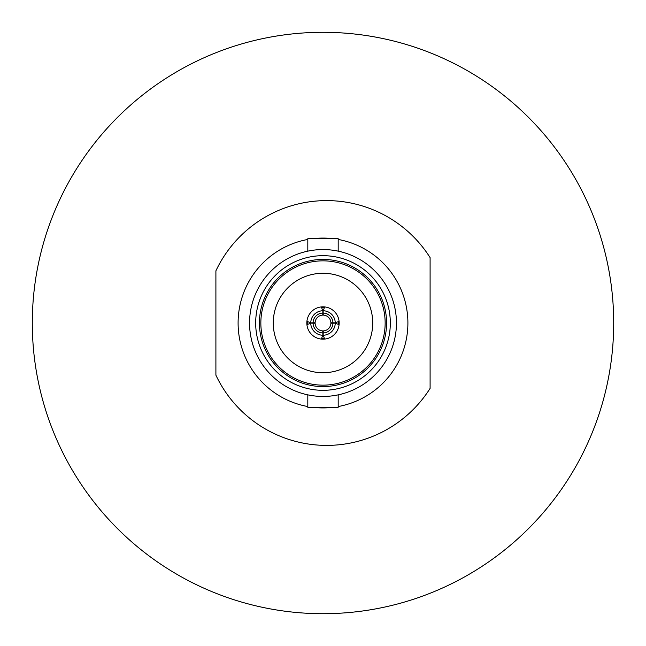 <?xml version="1.0" encoding="UTF-8"?>
<svg xmlns="http://www.w3.org/2000/svg" width="646" height="646" viewBox="0 0 646 646"><rect width="100%" height="100%" fill="white"/><g stroke="black" fill="none" stroke-linecap="round" stroke-linejoin="round"><path stroke-width="0.97" d="M323 32.3A290.7 290.7 0 0 1 613.7 323A290.7 290.7 0 0 1 323 613.7A290.7 290.7 0 0 1 32.3 323A290.7 290.7 0 0 1 323 32.3M215.901 270.835A122.401 122.401 0 0 1 430.099 257.617L430.099 388.383A122.401 122.401 0 0 1 215.901 375.165L215.901 270.835M312.825 407.303A84.917 84.917 0 0 0 333.175 407.303M338.189 406.544A84.917 84.917 0 0 0 338.189 239.456M333.175 238.697A84.917 84.917 0 0 0 312.825 238.697M255.679 323A67.321 67.321 0 0 0 323 390.321A67.321 67.321 0 0 0 390.321 323A67.321 67.321 0 0 0 323 255.679A67.321 67.321 0 0 0 255.679 323M259.426 323A63.574 63.574 0 0 0 323 386.574A63.574 63.574 0 0 0 386.574 323A63.574 63.574 0 0 0 323 259.426A63.574 63.574 0 0 0 259.426 323M260.847 323A62.153 62.153 0 0 0 323 385.153A62.153 62.153 0 0 0 385.153 323A62.153 62.153 0 0 0 323 260.847A62.153 62.153 0 0 0 260.847 323M372.726 323A49.726 49.726 0 0 0 323 273.274A49.726 49.726 0 0 0 273.274 323A49.726 49.726 0 0 0 323 372.726A49.726 49.726 0 0 0 372.726 323M338.189 394.851L338.189 407.303L307.811 407.303L307.811 394.851M307.811 251.149L307.811 238.697L338.189 238.697L338.189 251.149M323 249.558A73.442 73.442 0 0 1 396.442 323A73.442 73.442 0 0 1 323 396.442A73.442 73.442 0 0 1 249.558 323A73.442 73.442 0 0 1 323 249.558M307.811 239.456A84.917 84.917 0 0 0 307.811 406.544M313.06 323.153A9.948 9.948 0 0 0 322.847 332.94L322.742 330.897A7.905 7.905 0 0 1 315.103 323.258L310.758 323.153L307.343 324.526L307.181 323L307.343 321.474L310.758 322.847L315.103 322.742A7.905 7.905 0 0 1 322.742 315.103L322.847 313.06A9.948 9.948 0 0 0 313.06 322.847M332.94 322.847A9.948 9.948 0 0 0 323.153 313.06L323.258 315.103A7.905 7.905 0 0 1 330.897 322.742L335.242 322.847L338.657 321.474L338.657 324.526L335.242 323.153A12.242 12.242 0 0 1 323.153 335.242L324.526 338.657L321.474 338.657L322.847 335.242L322.847 332.94M322.847 313.06L322.847 310.758L321.474 307.343L324.526 307.343L323.153 310.758A12.242 12.242 0 0 1 335.242 322.847M323.153 335.242L323.258 330.897A7.905 7.905 0 0 0 330.897 323.258L335.242 323.153M339.166 323A16.166 16.166 0 0 0 323 306.834A16.166 16.166 0 0 0 306.834 323A16.166 16.166 0 0 0 323 339.166A16.166 16.166 0 0 0 339.166 323M322.847 310.758A12.242 12.242 0 0 0 310.758 322.847M323.153 313.06L323.153 310.758M310.758 323.153A12.242 12.242 0 0 0 322.847 335.242M323.153 332.94A9.948 9.948 0 0 0 332.94 323.153"/></g></svg>
